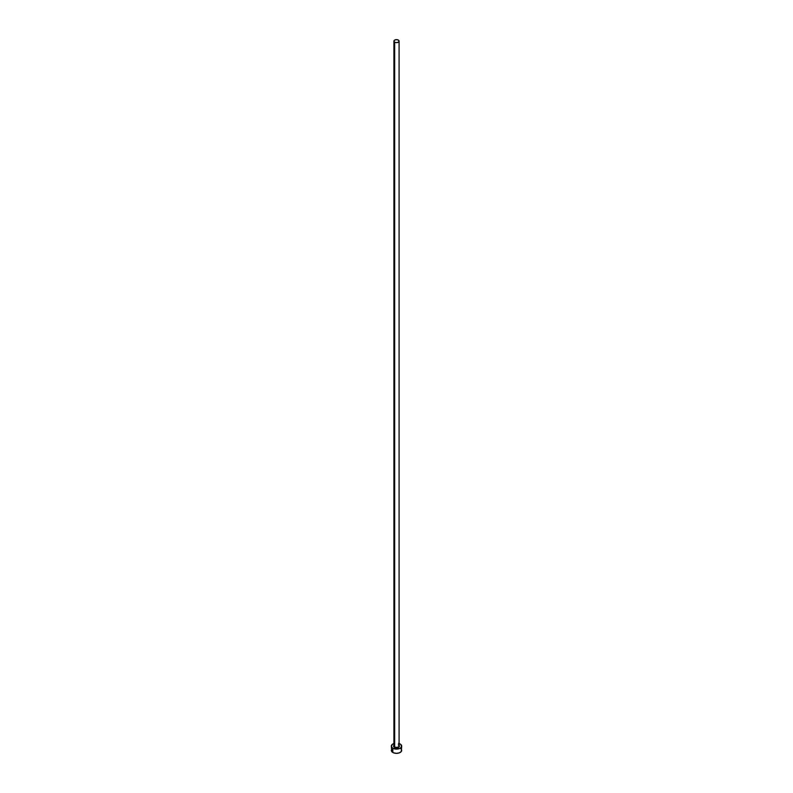 <?xml version="1.0" encoding="UTF-8"?>
<svg xmlns="http://www.w3.org/2000/svg" width="793" height="793" viewBox="0 0 793 793"><rect width="100%" height="100%" fill="white"/><g stroke="black" fill="none" stroke-linecap="round" stroke-linejoin="round"><path stroke-width="1.19" d="M393.933 745.648A2.587 1.497 0 0 0 394.666 746.907L394.428 747.323A2.934 1.695 180 0 1 393.913 745.331M393.913 41.147L393.913 745.846A2.587 1.497 0 0 0 394.666 746.907A2.587 1.497 0 0 0 397.491 747.224A2.587 1.497 0 0 0 399.087 745.846L399.087 41.147A2.587 1.497 180 0 1 397.491 42.525A2.587 1.497 180 0 1 394.666 42.207L394.666 746.907L394.666 42.207A2.587 1.497 180 0 1 393.913 41.147A2.587 1.497 180 0 1 395.509 39.759A2.587 1.497 180 0 1 398.334 40.086A2.587 1.497 180 0 1 399.087 41.147L398.334 40.086L396.5 39.65L394.666 40.086L393.913 41.147L394.666 42.207L396.5 42.644L398.334 42.207L399.087 41.147M399.087 743.537A5.184 2.994 180 0 1 400.168 744.012A5.184 2.994 180 0 1 401.684 746.134A5.184 2.994 180 0 1 398.482 748.889A5.184 2.994 180 0 1 392.832 748.245L392.832 752.478A5.184 2.994 0 0 0 398.482 753.122A5.184 2.994 0 0 0 401.684 750.356L401.288 749.216M391.712 749.216L391.316 750.356A5.184 2.994 0 0 0 392.832 752.478L392.832 748.245A5.184 2.994 180 0 1 391.316 746.134A5.184 2.994 180 0 1 393.913 743.537M394.517 743.368L392.188 744.468L391.415 746.709L392.832 748.245L396.5 749.117L400.168 748.245L401.585 746.709L400.812 744.468L398.482 743.368M398.938 745.192L399.216 746.778L396.5 747.829L393.784 746.778L394.062 745.192M391.316 746.134L391.712 751.506L393.625 752.844L396.5 753.35L399.375 752.844L401.288 751.506L401.684 746.134M400.812 748.701L400.168 748.245M399.087 745.331A2.934 1.695 180 0 1 398.245 747.492A2.934 1.695 180 0 1 394.428 747.323L394.666 746.907A2.587 1.497 0 0 0 397.333 747.264A2.587 1.497 0 0 0 399.067 746.044A2.587 1.497 0 0 0 398.334 744.786M399.087 745.846L398.403 744.944"/></g></svg>
